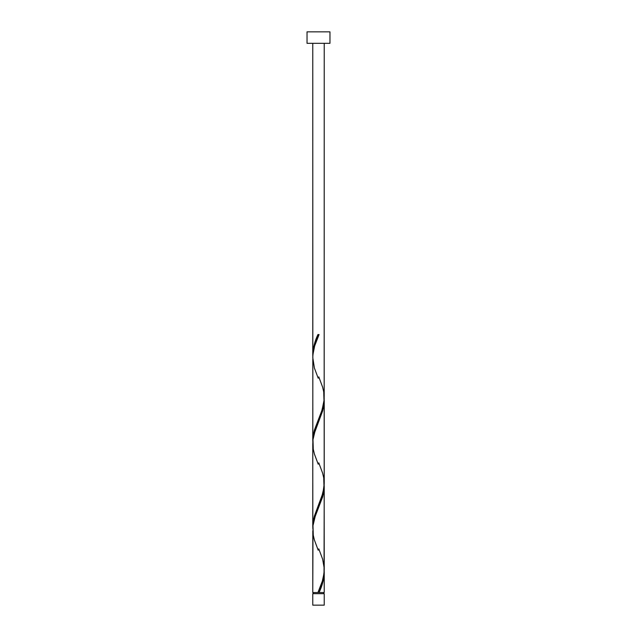 <?xml version="1.0" encoding="UTF-8"?>
<svg xmlns="http://www.w3.org/2000/svg" width="637" height="637" viewBox="0 0 637 637"><rect width="100%" height="100%" fill="white"/><g stroke="black" fill="none" stroke-linecap="round" stroke-linejoin="round"><path stroke-width="0.96" d="M312.767 593.684L312.767 605.15L324.233 605.15L324.233 593.684L312.767 593.684L324.233 593.684L324.233 605.15L312.767 605.15L312.767 593.684M313.34 592.537L313.34 593.684L313.34 592.537M323.66 593.684L323.66 592.537L323.66 593.684M307.034 31.85L307.034 43.316L329.966 43.316L329.966 31.85L307.034 31.85L307.034 43.316L329.966 43.316L329.966 31.85L307.034 31.85M312.831 356.664L312.767 43.316L312.767 354.674L313.269 348.933L314.678 343.184L317.927 334.552L319.073 334.552L314.654 345.979L312.863 354.96L312.767 440.669L314.447 429.935L322.075 409.973L324.169 399.662L324.233 43.316L324.193 396.15M319.957 590.38L319.073 592.537L324.233 592.537L324.233 572.416L323.134 581.04L319.957 590.38M324.169 484.431L324.233 569.661C323.803 577.297 321.701 584.917 317.927 592.537L312.767 592.537L317.927 592.537L322.346 581.111L324.026 573.348L324.233 486.421L322.553 497.155L314.925 517.117L313.006 525.461L312.767 592.537L312.807 530.939M312.831 528.654L312.767 443.424L312.767 526.664L314.447 515.93L322.983 492.887L324.233 483.666L324.233 400.426L322.553 411.16L314.017 434.203L313.006 439.466L312.807 444.944M324.169 570.426L324.233 592.537L319.073 592.537C322.25 585.825 323.97 579.113 324.233 572.416L324.201 571.039M318.787 548.863L322.609 559.095L324.193 568.14M324.169 398.436L324.193 482.145M312.831 442.659L312.807 358.95M318.5 592.537L319.073 592.537L318.5 592.537M317.927 334.552L319.073 334.552L317.927 334.552C314.75 341.265 313.03 347.977 312.767 354.674L312.799 356.051M318.787 376.873L322.609 387.105L323.723 391.882L324.018 401.437L321.725 410.992L314.391 430.102L313.277 434.88L312.799 442.046M318.787 462.868L322.609 473.1L323.723 477.877L324.018 487.432L321.725 496.987L314.391 516.097L313.277 520.875L312.799 528.041M318.484 591.2L317.927 592.537M318.213 550.217L314.391 539.985L313.277 535.207L312.982 525.652L315.275 516.097L322.609 496.987L323.723 492.21L324.201 485.044M318.213 464.222L314.391 453.99L313.277 449.212L312.982 439.657L315.275 430.102L322.609 410.992L323.723 406.215L324.201 399.049M318.213 378.227L314.391 367.995L312.767 357.429C313.197 349.793 315.299 342.173 319.073 334.552L318.516 335.89"/></g></svg>
